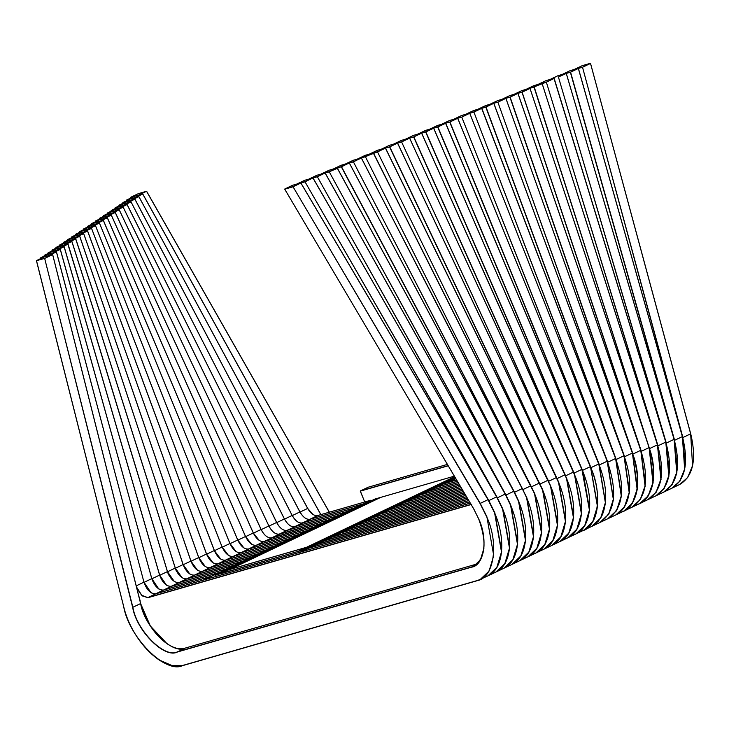 <?xml version="1.0" encoding="UTF-8"?>
<svg xmlns="http://www.w3.org/2000/svg" width="729" height="729" viewBox="0 0 729 729"><rect width="100%" height="100%" fill="white"/><g stroke="black" fill="none" stroke-linecap="round" stroke-linejoin="round"><path stroke-width="1.09" d="M64.125 246.812L159.605 575.135L64.152 246.757L56.215 250.375L64.152 246.757M51.331 251.952L48.123 252.835L48.251 253.428L48.141 252.699L56.16 250.566M504.395 492.613L329.253 171.834L505.953 495.027L510.829 505.224L517.708 544.199L513.07 559.626L503.976 568.219L511.858 564.465L520.834 555.926L525.472 540.49L518.601 501.525L513.717 491.328L518.629 501.497L525.472 540.535M325.143 173.019L316.878 175.27L309.105 178.97L317.197 176.637L325.143 173.019L505.197 494.098L510.637 505.306L505.771 495.128L513.717 491.328L337.199 168.035L513.763 491.319L337.263 168.007L329.016 170.267L321.243 173.967L329.308 171.643L337.245 168.025M134.92 199.272L299.956 511.931C303.155 517.399 306.581 519.868 310.235 519.33L302.298 522.948L355.16 507.712L362.933 504.012L310.071 519.248C306.462 519.777 303.073 517.344 299.911 511.94L134.965 199.263L126.773 201.496L119 205.195L127.028 202.881L134.792 199.181L126.974 203.072M122.162 204.457L118.945 205.387L119.201 205.87M656.938 443.05L546.358 82.177L657.995 445.802L665.768 442.102L553.985 78.331L545.957 80.646L538.184 84.345L546.358 82.177L554.149 78.413L665.787 442.047C673.122 469.276 669.76 487.227 655.736 495.902L663.955 488.585L668.812 475.782L665.787 442.047L554.177 78.422L546.349 82.149M71.879 241.563L175.252 568.101L71.907 241.509L63.961 245.135L71.907 241.509M59.113 246.703L55.933 247.578L56.069 248.152M521.554 487.063L353.41 161.856L526.812 497.606L533.692 536.58L529.054 552.017L519.959 560.601L527.842 556.847L536.826 548.308L541.465 532.872L534.585 493.907L530.821 485.806L534.621 493.879L541.456 532.917M538.667 481.532L377.522 151.905L361.365 158.065L530.867 485.796L361.411 158.047L353.237 160.271L345.464 163.979L353.465 161.674L361.411 158.047M79.698 236.278L190.889 561.066L79.753 236.251L71.934 239.996L79.725 236.251L71.597 238.456L63.824 242.165L71.734 240.06M66.95 241.436L63.797 242.31L63.952 242.866M377.522 151.905L542.804 489.988L549.675 528.962L545.037 544.399L535.943 552.983L543.825 549.229L552.81 540.69L557.448 525.254L550.577 486.289L547.88 480.32L550.796 486.179L557.667 525.153L553.038 540.59L543.943 549.174L551.826 545.42L560.801 536.881L565.44 521.445L558.569 482.48L397.524 143.13L389.568 146.921L385.504 148.096L547.88 480.32L385.513 148.096L377.385 150.302L369.612 154.01L377.576 151.714L385.513 148.096L377.522 151.905M517.927 93.376L640.773 450.276L517.964 93.376L509.808 95.581L502.035 99.281L509.936 97.176L517.927 93.376L510.136 97.121L497.761 100.556L489.988 104.265L497.88 102.16L493.661 103.245L486.024 107.072L481.751 108.311M99.372 218.536L99.563 219.046L99.39 218.372L107.327 216.085L115.1 212.385L107.163 214.663L99.372 218.536M115.228 212.485L261.1 529.464C264.317 535.578 267.917 538.385 271.908 537.902L263.962 541.529L315.201 526.757L322.965 523.048L271.735 537.82C267.798 538.303 264.235 535.523 261.064 529.482L115.264 212.467L107.272 216.276M300.731 182.933L292.566 185.284L284.793 188.993L292.958 186.633L300.895 183.015L292.903 186.824L284.738 189.185L473.759 509.015L478.743 519.012C488.266 539.068 484.284 565.567 471.499 567.189L177.484 651.954C164.827 659.071 136.587 630.977 132.66 607.357L44.651 258.394L132.86 607.312C136.779 630.858 164.927 658.861 177.539 651.762L471.554 567.007L475.718 565.021M36.505 260.681L123.611 606.246C128.823 637.556 166.258 674.799 183.043 665.358L477.048 580.603C493.998 578.443 499.283 543.324 486.653 516.724L480.046 503.484L292.958 186.633L480.22 503.374L486.854 516.651L493.724 555.616L489.086 571.053L480.101 579.591L477.222 580.685L183.207 665.449C163.305 672.53 131.53 640.873 123.584 606.227L36.45 260.736L44.843 258.321L36.505 260.681M44.651 258.394L52.679 254.603L140.679 603.566C146.638 629.61 170.577 653.366 185.33 648.054L477.067 563.954L185.312 648.063C172.7 655.161 144.552 627.159 140.633 603.612L52.643 254.585L44.305 256.854L36.486 260.754M44.852 258.358L52.643 254.585L140.633 603.612L150.356 626.001L167.205 643.926M87.553 231.002L206.507 554.049L87.589 230.975L79.789 234.72M74.832 236.16L71.688 237.034L71.843 237.581M555.726 476.037L401.606 141.945L558.788 482.37L565.668 521.344L561.029 536.781L551.935 545.365L559.817 541.611L568.802 533.072L573.431 517.636L566.561 478.671L564.92 474.825L566.779 478.561L573.659 517.535L569.021 532.972L559.927 541.556L567.809 537.802L576.794 529.263L581.423 513.827L574.552 474.861L421.599 133.188L413.644 136.979L409.616 138.136L564.92 474.825L409.625 138.127L401.497 140.342L393.733 144.05L401.661 141.763L409.598 138.136L401.515 140.342L393.733 144.05M564.884 474.852L409.598 138.136L401.606 141.945L397.524 143.13L558.596 482.452L556.929 478.634L564.92 474.825L566.615 478.634L573.431 517.681M339.295 516.032L338.967 515.43L287.108 530.384L279.316 534.093L331.185 519.139L338.958 515.439L287.089 530.384C283.353 530.931 279.881 528.279 276.683 522.438L123.183 207.173L115.036 209.387L107.254 213.096L107.436 213.761L107.254 213.096L115.218 210.799L122.991 207.1L115.036 209.387L107.263 213.096L110.316 212.385M115.164 210.991L123.155 207.182L276.656 522.456C279.872 528.306 283.408 530.976 287.253 530.475L287.089 530.384C283.28 530.885 279.79 528.252 276.619 522.465L123.155 207.182M495.802 495.401L317.325 176.728L312.978 178.031L496.622 496.877L502.646 509.115L497.388 497.798L502.837 509.033L509.708 548.008L505.079 563.435L495.984 572.028L503.867 568.274L512.842 559.735L517.481 544.299L510.61 505.334L505.151 494.098L325.098 173.019L317.325 176.728L497.388 497.798L505.151 494.098M144.005 582.353L151.778 578.653L60.279 249.427L52.041 251.623L44.269 255.323L44.369 256.052M52.497 253.1L47.467 254.576M60.297 249.373L151.796 578.598L60.334 249.382L52.306 253.182M546.158 82.222L529.956 88.4M541.893 83.325L533.901 85.63L526.128 89.33L534.129 87.024L542.066 83.407L657.44 444.845L649.667 448.545L653.129 482.853L648.281 495.957L639.862 503.466L647.744 499.711L656.054 492.257L660.902 479.153L657.44 444.845M284.383 519.157L292.156 515.449L131.038 201.897L122.873 204.12L115.091 207.829L115.291 208.503L115.091 207.829L123.101 205.523L130.874 201.815L122.873 204.12L115.1 207.829L118.253 207.091M123.046 205.706L131.038 201.897L292.192 515.439C295.4 521.035 298.863 523.568 302.581 523.048L294.644 526.666L347.168 511.521L354.941 507.821L302.417 522.957C298.744 523.477 295.318 520.98 292.156 515.449L131.038 201.897M512.979 489.833L341.336 166.85L349.164 162.95L341.136 165.264L333.363 168.973L341.518 166.75L514.51 492.266L518.82 501.415L525.7 540.389L521.062 555.817L512.077 564.355L519.85 560.656L528.835 552.117L533.464 536.681L526.593 497.716L522.274 488.567L349.328 163.041L329.253 171.834L325.098 173.028M159.66 575.318L167.433 571.618L68.016 244.133L59.824 246.366L52.041 250.074L60.215 247.869L67.988 244.169L59.824 246.366L52.051 250.074L52.16 250.794M51.996 250.257L55.222 249.336M60.225 247.896L67.852 244.051L60.024 247.942M320.878 514.628L142.784 193.987L134.956 197.714L142.602 193.923L134.519 196.256L126.746 199.956L134.774 197.814M129.944 199.208L126.691 200.147L126.964 200.63M674.407 440.343L676.867 472.711L671.992 484.94L663.946 491.993L671.719 488.284L679.756 481.24L684.64 469.011L682.38 436.598L578.379 68.426L570.588 72.189L578.206 68.344L570.133 70.667L562.36 74.376L570.57 72.153L674.607 440.298L682.38 436.598L685.333 464.364M673.596 437.5L570.379 72.235L578.206 68.344M175.297 568.283L183.07 564.583L75.78 238.93L67.66 241.099L59.887 244.807L60.006 245.509M59.833 244.99L67.861 242.502L75.634 238.802L67.66 241.099L59.878 244.807L63.022 244.069M251.368 557.931L251.168 557.448L243.204 561.221L194.616 575.099L186.824 578.808L235.267 564.838L243.039 561.139L194.597 575.108C189.987 575.473 186.159 571.955 183.125 564.538L75.634 238.802L183.088 564.538M245.518 536.699L253.282 532.99L111.309 215.11L253.318 532.972L259.26 540.462M111.136 215.028L103.208 217.315L95.435 221.015L103.372 218.727L111.136 215.028L103.217 217.306L95.444 221.015L95.59 221.707L95.444 221.015M122.818 202.762L123.083 203.254L122.873 202.58L130.928 200.256L138.692 196.548L130.646 198.871L122.873 202.571L126.071 201.833M299.892 512.141L307.665 508.432L138.865 196.639L130.874 200.448M665.276 440.289L558.469 77.183L666.306 443.059L674.079 439.35L566.26 73.419L674.097 439.295L677.341 468.173M566.242 73.474L558.323 77.037L566.26 73.419M190.925 561.257L198.698 557.557L83.653 233.617L198.725 557.512L83.68 233.617L75.552 235.813L67.761 239.522L75.852 237.344L83.616 233.644L75.534 235.822L67.77 239.522L67.897 240.224M67.87 240.233L67.77 239.522L70.886 238.793M75.852 237.362L83.48 233.526L75.661 237.426M111.227 213.633L119.219 209.824L268.883 525.955L119.219 209.824L111.018 212.048L103.245 215.757L111.373 213.451M106.461 215L103.245 215.757L103.509 216.404M497.88 102.16L624.598 456.755L632.371 453.046L505.871 98.351L497.88 102.16L623.432 454.085M498.071 102.096L505.899 98.351L632.398 453.01L637.374 487.218M48.479 255.788L56.306 251.897L48.679 255.742M56.452 252.043L143.95 582.179L136.177 585.879M43.603 257.191L40.368 258.066L40.496 258.677M487.191 498.189L305.023 181.831L488.804 500.577L494.845 512.842L501.716 551.807L497.078 567.244L487.983 575.837L495.866 572.083L504.851 563.544L509.489 548.108L502.618 509.143L496.622 496.877L313.033 177.994L304.722 180.282L296.949 183.981L305.077 181.639L313.023 178.022L304.74 180.273L296.894 184.173M300.895 183.015L488.038 499.675L494.654 512.915L488.63 500.686L496.577 496.877L313.023 178.022M572.739 470.542L425.672 132.004L421.599 133.188L574.771 474.761L581.651 513.726L577.013 529.163L567.918 537.747L575.801 533.992L584.786 525.454L589.424 510.027L581.87 469.367L582.772 470.952L589.643 509.917L585.004 525.354L575.91 533.938L583.792 530.183L592.777 521.645L597.416 506.218L590.572 467.216L445.72 123.219L437.628 125.415L429.846 129.124L437.755 126.846L445.528 123.137L437.61 125.424L429.791 129.315M206.544 554.24L214.308 550.532L91.526 228.332L83.452 230.528L75.661 234.237L83.726 232.068L91.499 228.359L83.434 230.537L75.67 234.237L75.807 234.929M75.616 234.428L78.778 233.517M146.493 191.299L138.838 195.08L146.493 191.299L138.373 193.632L130.609 197.34L138.665 195.19M133.817 196.584L130.555 197.532L130.828 198.015L130.6 197.34L138.373 193.632L146.675 191.363L329.335 512.186M682.681 437.573L684.777 469.321L679.893 481.268L671.938 488.184L679.71 484.475C693.115 476.411 696.787 459.507 690.709 433.782L590.536 63.441L582.517 67.232L682.891 437.528L690.655 433.828L590.508 63.423L582.225 65.674L574.452 69.383L582.717 67.186L590.508 63.423L690.682 433.764M127.065 204.548L284.428 518.948C287.636 524.67 291.135 527.277 294.926 526.757L286.98 530.375L339.176 515.33L346.949 511.63L294.753 526.675C291.017 527.185 287.563 524.616 284.392 518.957L127.101 204.539L118.955 206.754L111.191 210.462L119.164 208.157L127.065 204.548L119.109 208.348M114.325 209.724L111.136 210.645L111.373 211.137L111.182 210.462L118.955 206.754L126.937 204.457M641.128 451.342L645.211 486.225L640.381 499.629L631.979 507.229L639.743 503.52C654.195 494.417 657.33 475.755 649.156 447.542L530.019 88.4L522.055 92.009L641.329 451.287L649.102 447.588L529.992 88.391L521.846 90.606L514.073 94.305L522.201 92.136L517.891 93.385L510.127 97.103L632.972 454.021L640.745 450.322L517.909 93.412M513.717 491.328L518.656 501.488L514.328 492.367L522.319 488.558L526.62 497.688L522.866 489.606L530.821 485.806M151.832 578.835L159.624 575.081M63.979 246.675L55.923 248.999L48.123 252.835L55.914 248.999L64.179 246.748L159.66 575.09C162.594 582.881 166.494 586.626 171.351 586.316L219.074 572.557L211.419 576.384L211.939 577.623M159.633 575.117L166.549 585.241M219.229 572.657L219.429 573.149M467.982 499.301L324.104 540.772L316.085 544.745L468.738 500.586L316.113 544.581L308.34 548.29L469.476 501.834M219.393 573.167L219.055 572.566L171.342 586.326L163.569 590.025L211.282 576.265L219.192 572.675M171.342 586.326L171.342 586.326C166.44 586.544 162.531 582.817 159.605 575.135M211.702 577.696L211.282 576.265L211.738 577.678M219.055 572.566L219.62 573.058M316.277 544.672L300.348 552.099L470.241 503.119M337.09 167.934L329.007 170.267L321.17 174.176M554.122 78.468L550.277 79.361L558.04 75.661L550.185 79.543M292.138 515.649L299.911 511.94M363.27 504.605L363.069 504.122L363.306 504.586M665.805 442.084L669.35 471.982M657.795 445.856L661.048 479.482L656.182 492.285L647.853 499.657L655.736 495.902M452.162 479.919L444.225 483.537L455.825 478.734L451.998 479.837L455.497 478.169L452.217 479.728L455.807 478.698M363.334 504.577L362.951 504.003L355.296 507.821L355.497 508.313M355.278 508.414L355.16 507.712L302.435 522.957C298.817 523.513 295.409 521.007 292.211 515.43L292.156 515.449M371.261 500.796L371.061 500.313L363.069 504.122L370.924 500.203L317.716 515.54L309.943 519.239L363.16 503.903L363.498 504.504M119.182 205.879L118.991 205.195L126.764 201.496L134.983 199.245L299.974 511.922C303.164 517.371 306.535 519.813 310.089 519.239L362.951 504.003M538.13 84.537L545.948 80.646L553.994 78.331M91.435 226.856L99.262 222.965L91.353 225.243L83.58 228.942L91.49 226.664L99.262 222.965M222.145 547.224L229.917 543.515L99.436 223.047L229.945 543.488L99.454 223.047L91.362 225.234L83.571 228.952L83.726 229.635M99.436 223.047L91.635 226.783M590.326 466.642L445.665 123.247L437.892 126.955L582.526 470.378L590.299 466.669L445.528 123.137M581.223 467.799L437.701 127.028L425.599 130.391L417.808 134.1L425.727 131.812L433.5 128.113L425.581 130.391L417.753 134.282M86.687 228.223L83.58 228.942L83.707 229.644M229.945 543.497L236.16 551.634M291.172 538.385L291.372 538.868L291.008 538.284L240.953 552.71L233.18 556.418L283.226 541.993L290.999 538.284L283.362 542.103L283.563 542.586M583.792 530.183C599.211 523.55 602.291 494.49 590.599 467.216L597.406 506.263M291.336 538.886L291.217 538.184L298.99 534.475L248.662 548.992L240.889 552.691L291.217 538.184L291.554 538.777M380.274 514.009L388.038 510.309L461.904 489.013L388.047 510.309L380.274 514.009L462.642 490.262M240.953 552.71L240.953 552.71C236.734 553.129 233.052 550.067 229.917 543.515L229.917 543.515M229.881 556.118L233.125 556.61M445.692 123.219L449.729 122.062L457.694 118.28L449.638 120.449L441.874 124.149L449.921 121.98L590.973 467.654L598.746 463.945L457.721 118.253L449.729 122.062L457.557 118.171M282.998 542.094L233.244 556.437L225.471 560.145L275.234 545.802L283.226 541.993L283.371 542.677L283.144 542.212L275.371 545.912L275.571 546.395M291.135 538.403L299.127 534.594L299.327 535.077M63.915 245.318L55.933 247.578L63.724 243.741L55.96 247.441L56.051 248.161M168.536 574.935L167.497 571.791L175.27 568.046M71.734 241.427L63.705 243.878L71.934 241.509L175.306 568.055C178.313 575.6 182.168 579.191 186.861 578.835L179.079 582.544L227.275 568.647L235.039 564.948L186.852 578.844C182.104 579.118 178.24 575.536 175.252 568.101M361.238 157.965L353.41 161.856L349.291 163.05M175.279 568.082L182.059 577.769M235.385 565.549L235.057 564.939L227.412 568.766L227.612 569.249M324.314 540.672L340.106 533.154L466.46 496.722L340.088 533.163L332.069 537.127L467.225 498.007L332.096 536.972L324.323 540.672L467.963 499.265L324.241 540.863M227.184 568.866L227.421 569.34L227.184 568.866L219.42 572.575L227.047 568.757L179.097 582.58L171.324 586.28L219.274 572.456L219.456 573.131M243.176 561.248L243.413 561.722L243.176 561.248L235.185 565.057M186.852 578.844L235.057 564.939M527.842 556.847C543.26 550.213 546.34 521.153 534.639 493.87L361.429 158.038L353.237 160.271L345.455 163.979M304.458 550.14L304.248 549.639L298.598 551.27L299.1 552.5M298.945 552.546L298.489 551.124L306.262 547.424L228.906 569.723L221.133 573.431L298.598 551.27L454.65 476.748L298.653 551.078L304.303 549.456L455.142 477.577M455.224 477.714L304.44 549.566L304.64 550.049M229.079 569.805L380.793 497.351L454.313 476.165L380.775 497.36L229.125 569.622L306.481 547.315L454.641 476.72M469.585 113.195L461.667 115.474L453.894 119.182L461.758 117.087L469.749 113.277L607.175 461.229L469.749 113.277L461.949 117.014L469.749 113.277M237.727 540.207L245.5 536.498L107.318 217.78L99.545 221.488L107.181 217.67L99.262 219.958L91.49 223.657L99.354 221.561M594.463 524.816L596.896 523.659M598.144 462.314L461.758 117.087L457.684 118.262L598.773 463.917L605.398 502.454M94.606 222.937L91.435 223.849L91.654 224.341M107.345 217.752L245.527 536.471L107.373 217.752L99.253 219.958L91.435 223.849M245.536 536.48L251.569 544.189M307.319 531.268L307 530.666L256.353 545.265L248.589 548.964L299.209 534.375L306.982 530.666L299.346 534.485L299.546 534.968M607.202 461.211L613.399 498.645M461.758 117.087L599.402 464.929L607.175 461.229L613.326 499.292L608.633 514.246L599.785 522.565L591.902 526.32L600.86 517.954L605.553 502.992L599.211 465.002M459.607 485.122L412.222 498.937L420.013 495.073L458.869 483.874L420.022 495.073L412.003 499.037L459.625 485.159L412.031 498.882L404.258 502.582L460.363 486.407L404.039 502.691L396.266 506.391L461.12 487.692M256.353 545.265L256.353 545.265C252.28 545.711 248.662 542.795 245.5 536.498L245.5 536.498M247.049 549.11L248.534 549.156M396.212 506.582L461.147 487.728L396.038 506.5L404.048 502.682L460.382 486.443M453.848 119.365L461.667 115.474L469.777 113.277L607.175 461.229M298.99 534.475L299.364 535.059M307.119 530.785L314.974 526.857L264.053 541.547L256.28 545.246L307.201 530.566L307.538 531.159M306.982 530.666L256.371 545.256C252.343 545.766 248.744 542.832 245.555 536.471M373.467 153.072L365.32 155.286L357.547 158.986L365.53 156.689L373.467 153.072L542.613 490.07L539.925 484.111L547.88 480.32M183.116 564.775L190.889 561.066L197.55 570.288M259.36 554.122L259.159 553.639L251.031 557.33L251.405 557.913L251.04 557.321L202.334 571.372L194.57 575.072L243.258 561.029L251.168 557.448M550.605 486.27L557.439 525.299M340.261 533.245L356.089 525.536L464.947 494.153L356.08 525.545L348.061 529.509L465.703 495.438L348.079 529.354L340.315 533.054L466.442 496.695M243.039 561.139L243.595 561.631M251.04 557.321L202.352 571.363C197.75 571.691 193.932 568.255 190.889 561.066L190.907 561.02M202.334 571.372L202.334 571.372C197.805 571.755 194.005 568.31 190.934 561.029L79.753 236.251M63.769 242.356L71.597 238.456L79.57 236.16M385.477 148.105L377.385 150.302L369.557 154.193M486.024 107.072L616.215 459.48L624.015 455.734L493.825 103.327L485.724 105.532L477.951 109.232L485.888 106.944L493.852 103.327L623.988 455.78L493.797 103.372M253.3 533.191L261.064 529.482M615.021 456.828L485.833 107.136M102.507 217.643L99.317 218.572M323.302 523.65L323.138 523.14L323.339 523.632M624.024 455.762L629.382 491.027M616.023 459.543L621.427 496.303L616.67 510.628L607.995 518.656L615.768 514.947L624.443 506.919L629.2 492.594L623.988 455.78M323.102 523.167L315.338 526.867L315.539 527.349M477.869 109.423L485.714 105.532L493.67 103.236M315.311 527.459L315.201 526.757L307.146 530.758M322.965 523.048L323.53 523.54M99.39 218.372L107.163 214.663L115.109 212.376M323.366 523.622L322.983 523.048L271.908 537.902M183.189 665.449L477.203 580.694L487.874 575.892C503.292 569.258 506.373 540.198 494.681 512.915L488.056 499.657L300.913 182.997L292.566 185.284L284.72 189.203L473.804 509.024L478.716 519.012C487.163 542.549 485.505 558.277 473.713 566.187L480.429 559.836L483.919 548.354M487.874 575.892L496.859 567.353L501.497 551.917L494.617 512.952L487.993 499.675L300.849 183.015L305.023 181.831L312.85 177.931M487.993 499.675L480.046 503.484M177.484 651.954L185.312 648.063M132.66 607.357L140.651 603.548M183.179 665.459L172.254 665.668L158.94 659.854M494.654 512.934L501.488 551.962M471.499 567.189L473.713 566.187M448.189 465.804L360.263 491.155L368.109 487.254L447.36 464.409L368.09 487.264L360.317 490.963L448.098 465.658M360.263 491.155L364.746 501.98M79.589 234.784L87.589 230.975M79.78 234.711L71.688 237.034L79.497 233.171L71.715 236.879L71.825 237.59M198.735 557.749L206.535 554.004M87.416 230.893L79.461 233.326L87.617 230.975L206.562 554.004C209.67 561.029 213.424 564.328 217.816 563.891L267.033 549.712L267.415 550.286L267.188 549.812L259.378 553.53L259.579 554.013M206.544 554.031L213.014 562.824M267.352 550.313L267.014 549.712L217.798 563.9L210.034 567.599L259.242 553.411L267.151 549.83M356.244 525.627L372.054 517.927L463.425 491.583L372.063 517.927L364.044 521.891L464.182 492.868L364.072 521.736L356.299 525.436L464.92 494.125M217.798 563.9L217.798 563.9C213.36 564.264 209.597 560.975 206.507 554.049M259.159 553.639L210.089 567.627L202.298 571.336L251.25 557.22L259.023 553.521L210.07 567.636C205.56 567.973 201.769 564.62 198.698 557.557L198.698 557.557M267.014 549.712L267.579 550.204M268.846 526.174L276.619 522.465M631.833 451.342L509.936 97.176M620.926 512.04C636.599 509.644 642.759 479.5 632.772 454.085L637.283 489.587L632.48 503.292L623.869 511.084L631.751 507.329L640.253 499.593L645.056 485.888L640.773 450.276L645.365 483.409M339.094 515.549L331.321 519.248L331.522 519.731M428.187 491.346L458.104 482.589L428.187 491.346L436.024 487.446L457.347 481.304L436.006 487.455L428.233 491.155L458.085 482.552M517.781 93.285L509.817 95.572L502.035 99.281M631.751 507.329C646.413 497.998 649.43 478.98 640.8 450.276L640.745 450.322M331.303 519.841L331.185 519.139L331.331 519.823M338.958 515.439L339.514 515.932M60.279 249.427L52.506 253.136M151.805 578.635L158.785 588.986M510.646 505.315L517.481 544.344M300.293 552.29L308.121 548.39L469.503 501.871L308.331 548.29M211.765 577.678L211.082 576.366L163.588 590.062L155.806 593.77L203.291 580.074L211.064 576.375L163.578 590.062C158.603 590.253 154.666 586.453 151.778 578.653L151.778 578.653M211.2 576.484L203.236 580.266M151.942 593.215L155.751 593.953M503.867 568.274C519.276 561.64 522.365 532.58 510.664 505.297L505.215 494.08L325.161 173.001L316.896 175.261L309.096 179.161M60.152 249.282L52.032 251.623L44.269 255.323M163.578 590.062L163.578 590.062C158.658 590.344 154.73 586.526 151.832 578.607M581.842 469.394L433.637 128.222L425.864 131.922L574.069 473.094L581.842 469.394L433.691 128.186M87.68 229.425L95.481 225.689L222.145 546.996L95.508 225.689L87.407 227.885L79.625 231.594L87.535 229.307L95.508 225.689L87.48 229.498M214.344 550.732L222.117 547.023L95.481 225.689M95.308 225.607L87.398 227.885L79.616 231.594L79.762 232.287M82.732 230.874L79.625 231.594M222.154 547.005L228.45 555.361M433.664 128.195L582.599 471.016C594.299 498.299 591.219 527.359 575.801 533.992M582.58 471.034L589.415 510.072M462.669 490.298L380.055 514.118L372.282 517.818L463.407 491.546M233.244 556.437L233.244 556.437C228.952 556.838 225.243 553.703 222.117 547.023L222.117 547.023M275.343 546.504L275.234 545.802L225.525 560.173L217.752 563.872L267.233 549.611L275.006 545.903L267.188 549.794M462.66 490.298L380.073 514.109L372.227 518.009M79.57 231.786L79.743 232.296M298.626 551.242L221.078 573.614L221.589 574.844L220.978 573.477L380.62 497.406L374.961 499.037L215.319 575.108L220.978 573.477L215.265 575.29L215.775 576.521M306.271 547.415L228.924 569.723L221.133 573.431L221.425 574.889M648.582 445.82L534.075 87.216M636.918 504.432C652.136 501.953 658.533 473.495 649.475 448.608L534.266 87.134M355.114 507.913L355.315 508.395M542.066 83.407L657.467 444.799M657.476 444.827L661.358 475.791M355.078 507.931L347.305 511.63L347.505 512.123M444.171 483.728L456.564 479.983L443.997 483.646L436.234 487.346L457.329 481.268M647.744 499.711C661.978 490.817 665.231 472.52 657.494 444.799L542.094 83.398L533.91 85.621L526.119 89.33M347.286 512.223L347.168 511.521L339.122 515.521M354.941 507.821L355.342 508.386M227.448 569.331L227.065 568.748L179.115 582.571C174.277 582.826 170.386 579.172 167.433 571.618L67.852 244.051M349.328 163.041L522.274 488.567M167.433 571.618L174.304 581.505M526.63 497.697L533.464 536.726M324.268 540.863L316.322 544.481L468.72 500.55M519.85 560.656C535.259 554.022 538.348 524.962 526.648 497.679L522.338 488.539L349.355 163.023L341.136 165.264L333.363 168.973M179.097 582.58L179.097 582.58C174.331 582.908 170.458 579.236 167.479 571.572L68.043 244.133M578.352 68.48L682.399 436.534M681.907 434.712L582.517 67.232L578.379 68.426M320.815 514.647L142.72 194.005M570.379 72.235L566.223 73.429M142.766 194.005L320.851 514.638M126.937 200.639L126.746 199.956L134.51 196.256L142.611 193.914M671.719 488.284C685.333 480.019 688.905 462.778 682.426 436.553L578.407 68.435L570.133 70.667L562.36 74.376M229.936 543.716L237.709 540.007L103.354 220.431L95.59 224.131L103.217 220.322L95.308 222.6L87.535 226.3L95.399 224.213M589.688 465.056L449.729 122.062M580.958 531.086C597.798 528.908 603.175 494.235 590.782 467.726L597.616 506.327L592.959 521.609L583.902 530.129L591.784 526.374L600.732 517.909L605.38 502.627L598.773 463.917C606.665 484.202 607.822 501.224 602.272 514.984L598.29 521.344L591.784 526.374M90.642 225.58L87.48 226.491L87.69 226.983M103.354 220.431L237.736 539.979L103.418 220.395L95.299 222.6L87.535 226.3L87.671 227.001M237.745 539.989L243.869 547.907M388.22 510.391L396.038 506.5L388.275 510.2L461.885 488.977M299.382 535.05L299.008 534.475L248.671 548.983C244.507 549.42 240.862 546.431 237.709 540.007L237.709 540.007M239.249 552.819L240.834 552.883M248.662 548.992L248.662 548.992C244.579 549.475 240.944 546.477 237.763 539.979M598.746 463.945L457.748 118.244L449.656 120.44L441.82 124.34M67.815 242.693L75.78 238.93M530.12 484.293L365.475 156.881L534.813 493.797L541.683 532.771L537.045 548.208L528.06 556.737L535.833 553.038L544.818 544.499L549.456 529.063L542.576 490.098L373.303 152.99M357.547 158.986L365.311 155.286L373.494 153.054L542.64 490.061C554.332 517.344 551.252 546.404 535.833 553.038M534.621 493.879L531.405 486.854L539.36 483.063M183.097 564.565L189.804 574.024M542.613 490.079L549.447 529.108M332.315 536.863L467.198 497.98M194.597 575.108L194.597 575.108C189.932 575.4 186.086 571.891 183.07 564.583M606.592 459.571L473.85 111.92L607.813 462.204L615.586 458.505L481.623 108.22L473.695 110.507L465.922 114.207L473.85 111.92L481.814 108.302L615.64 458.468C625.701 488.612 623.076 508.714 607.776 518.756L616.543 510.582L621.263 495.948L615.613 458.468L481.787 108.302L473.987 112.047L469.713 113.287M111.273 215.137L103.318 218.919M98.561 220.286L95.39 221.206M315.147 526.958L315.347 527.441M615.622 458.486L621.39 494.836M607.621 462.277L613.49 499.647L608.77 514.291L599.894 522.511L607.776 518.756M264.053 541.547L264.053 541.547C260.043 542.002 256.453 539.159 253.282 532.99L253.282 532.99M315.375 527.431L315.11 526.976M404.258 502.582L412.195 498.964M465.867 114.398L473.686 110.507L481.632 108.211M380.757 497.524L374.979 499.028L215.265 575.29M138.865 196.639L307.702 508.432L312.923 514.464M122.873 202.58L130.637 198.871L138.884 196.62L307.729 508.414C310.909 513.735 314.245 516.114 317.735 515.531L370.943 500.194L371.298 500.777M566.096 73.337L558.04 75.661L566.296 73.429L674.134 439.305C681.014 466.031 677.551 483.628 663.727 492.093L671.856 484.913L676.731 472.401L674.079 439.35M666.106 443.104L668.958 476.101L664.083 488.612L655.845 495.857L663.727 492.093M317.716 515.54L317.716 515.54C314.172 516.077 310.818 513.708 307.665 508.432L307.665 508.432M308.987 519.394L309.889 519.431M547.206 478.78L389.568 146.921L397.396 143.03L389.45 145.326L381.677 149.026L389.751 146.839L548.618 481.286L556.391 477.577M198.735 557.539L205.286 566.561M259.196 553.621L259.396 554.104M558.605 482.461L565.44 521.49M348.307 529.245L465.685 495.41M551.826 545.42C567.235 538.786 570.324 509.726 558.624 482.443L397.587 143.103L389.459 145.317L381.622 149.217M259.023 553.521L259.424 554.095M210.07 567.636L210.07 567.636C205.624 568.046 201.842 564.674 198.753 557.521M261.073 529.682L268.846 525.974C272.099 531.942 275.662 534.685 279.581 534.184L271.644 537.811L323.193 522.948L330.957 519.239L279.417 534.102C275.544 534.594 272.017 531.888 268.846 525.974L268.883 525.955M624.407 456.819L629.355 492.95L624.58 506.956L615.987 514.847L623.76 511.138L632.344 503.256L637.128 489.241L632.398 453.01C641.529 482.197 638.64 501.57 623.76 511.138M331.103 519.358L323.138 523.14M420.241 494.964L428.032 491.255L420.241 494.964L458.842 483.837M331.13 519.33L331.358 519.813M330.975 519.239L279.581 534.184M505.716 98.26L497.761 100.556L489.934 104.447M632.371 453.046L505.899 98.36M496.577 496.877L502.673 509.106C514.364 536.389 511.284 565.449 495.866 572.083M56.47 251.979L143.95 582.179C146.802 590.098 150.748 593.971 155.806 593.807L148.033 597.507L471.709 504.195M48.67 255.715L40.368 258.066L48.169 254.239L40.405 257.938L40.469 258.686M56.306 251.897L48.178 254.239L56.507 251.997L143.95 582.179M471.654 504.386L147.978 597.698L142.1 595.857L136.779 588.33M143.977 582.161L151.012 592.732M502.646 509.124L509.48 548.153M470.26 503.156L155.806 593.807L470.26 503.156M136.496 586.945L141.699 595.238L147.978 597.698M83.534 232.141L91.362 228.25M83.726 232.077L91.526 228.332L214.308 550.532L220.732 559.097M564.237 473.285L413.644 136.979L421.462 133.079L413.543 135.366L405.771 139.066L413.826 136.897L565.604 475.827L573.368 472.119M275.179 546.003L275.38 546.486M574.589 474.843L581.423 513.881M364.29 521.627L464.163 492.831M225.525 560.173L225.525 560.173C221.16 560.555 217.424 557.339 214.308 550.532L214.335 550.495M213.378 563.052L217.698 564.064M567.809 537.802C583.218 531.168 586.307 502.108 574.607 474.825L421.663 133.161L413.534 135.366L405.716 139.257M275.143 546.021L275.407 546.477M329.298 512.205L146.611 191.381M679.71 484.475L687.657 477.559L692.55 465.621L690.655 433.828M574.397 69.574L582.225 65.674L590.353 63.332M276.619 522.666L284.428 518.948L127.128 204.53M640.217 448.581L522 92.2M347.122 511.722L347.323 512.205L347.086 511.74M529.992 88.391L649.12 447.542L653.366 479.6M529.965 88.437L522.201 92.136M639.743 503.52L648.154 495.92L652.974 482.525L649.102 447.588M284.392 518.957L284.428 518.948C287.645 524.643 291.09 527.222 294.771 526.666L346.968 511.621M456.591 480.019L444.016 483.637L436.179 487.537M529.837 88.3L521.836 90.606L514.018 94.497M518.656 501.488C530.357 528.771 527.267 557.831 511.858 564.465M291.008 538.284L240.971 552.71C236.797 553.183 233.134 550.113 229.972 543.479M299.081 552.5L298.644 551.088M607.23 461.193C617.773 491.82 615.294 512.277 599.785 522.565M91.626 224.35L91.49 223.657M543.825 549.229C559.243 542.595 562.323 513.535 550.632 486.252L385.368 148.005M63.815 242.165L63.924 242.875M175.315 568.274L176.409 571.445M624.042 455.734C630.74 474.725 631.496 490.617 626.311 503.411L622.375 509.79L615.768 514.947M271.753 537.82C267.862 538.348 264.326 535.56 261.128 529.454L115.291 212.458M52.488 254.494L44.323 256.854L36.532 260.563M364.719 501.989L360.308 490.972M566.615 478.634C578.316 505.917 575.227 534.977 559.817 541.611M140.15 600.814L138.392 594.481M44.341 256.061L44.187 255.496M222.172 546.987C225.316 553.748 229.015 556.901 233.262 556.437L283.016 542.094L283.399 542.668M52.133 250.803L52.041 250.074M243.431 561.713L243.231 561.221M59.978 245.527L59.878 244.807M314.992 526.857L264.062 541.538C260.107 542.057 256.535 539.196 253.346 532.963L111.327 215.101M215.748 576.53L215.319 575.108M371.125 500.276L371.325 500.768M279.435 534.102C275.617 534.639 272.108 531.924 268.901 525.946L119.21 209.742M119.137 209.706L111.036 212.048M103.217 215.848L103.491 216.422M143.996 582.125C146.866 590.171 150.803 594.062 155.824 593.798M75.78 234.938L75.661 234.237M275.024 545.903L225.543 560.164C221.224 560.61 217.497 557.393 214.372 550.495L91.553 228.332M146.675 191.363L329.362 512.186"/></g></svg>
